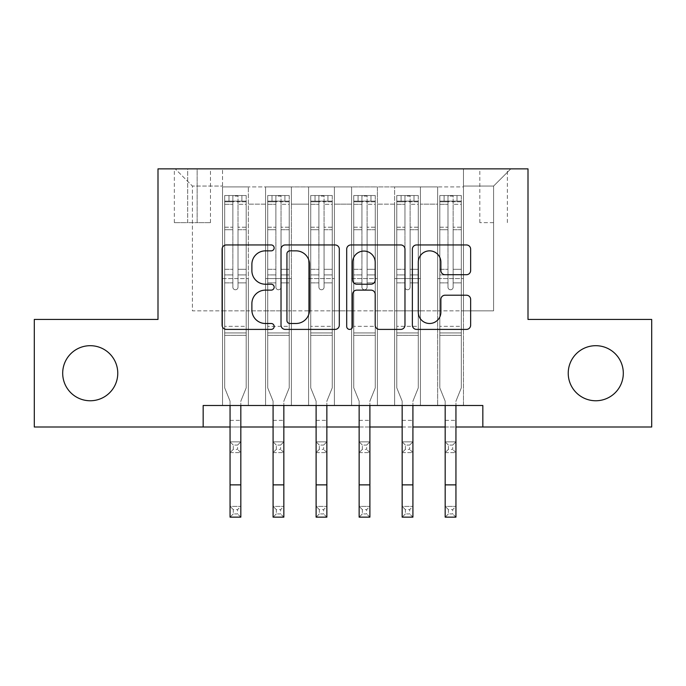 <?xml version="1.0" encoding="UTF-8"?>
<svg xmlns="http://www.w3.org/2000/svg" width="686" height="686" viewBox="0 0 686 686"><rect width="100%" height="100%" fill="white"/><g stroke="black" fill="none" stroke-linecap="round" stroke-linejoin="round"><path stroke-width="0.51" stroke-dasharray="3.43 2.57" d="M274.16 247.903A2.958 2.958 0 0 0 271.21 244.945L226.337 244.945A4.219 4.219 0 0 0 222.11 249.164L222.11 325.181A4.219 4.219 0 0 0 226.337 329.409L271.21 329.409A2.958 2.958 0 0 0 274.16 326.45A2.958 2.958 0 0 0 271.21 323.492L265.396 323.492A13.514 13.514 0 0 1 251.882 309.978L251.882 303.649A13.514 13.514 0 0 1 265.396 290.135L271.21 290.135A2.958 2.958 0 0 0 274.16 287.177A2.958 2.958 0 0 0 271.21 284.218L265.396 284.218A13.514 13.514 0 0 1 251.882 270.704L251.882 264.367A13.514 13.514 0 0 1 265.396 250.853L271.21 250.853A2.958 2.958 0 0 0 274.16 247.903M568.231 373.227A27.534 27.534 0 0 0 595.765 400.761A27.534 27.534 0 0 0 623.308 373.227A27.534 27.534 0 0 0 595.765 345.693A27.534 27.534 0 0 0 568.231 373.227M62.692 373.227A27.534 27.534 0 0 0 90.235 400.761A27.534 27.534 0 0 0 117.769 373.227A27.534 27.534 0 0 0 90.235 345.693A27.534 27.534 0 0 0 62.692 373.227M493.586 168.859L479.814 168.859L493.586 168.859M493.586 222.641L479.814 222.641L493.586 222.641M463.47 405.495L463.47 186.926L222.53 186.926L222.53 405.495L248.349 405.495L222.53 405.495L248.349 405.495L222.53 405.495L222.53 186.926L248.349 186.926L248.349 405.495L248.349 186.926L248.349 310.835L265.559 310.835L248.349 310.835L248.349 186.926L222.53 186.926L463.47 186.926L463.47 405.495L437.651 405.495L437.651 186.926L394.63 186.926L394.63 405.495L394.63 186.926L420.441 186.926L420.441 405.495L420.441 186.926L420.441 310.835L420.441 186.926L437.651 186.926L437.651 405.495L463.47 405.495L437.651 405.495L463.47 405.495L463.47 186.069L463.47 310.835L493.586 310.835L493.586 186.069L463.47 186.069L493.586 186.069L493.586 310.835L463.47 310.835L463.47 278.567L463.47 405.495M394.63 405.495L420.441 405.495L394.63 405.495L420.441 405.495L394.63 405.495L394.63 278.567L394.63 310.835L377.42 310.835L377.42 204.136L377.42 310.835L394.63 310.835L394.63 204.136L394.63 310.835L437.651 310.835L420.441 310.835L420.441 278.567L420.441 310.835L394.63 310.835L394.63 278.567L420.441 278.567L420.441 405.495L420.441 278.567L394.63 278.567L394.63 405.495M377.42 405.495L377.42 186.926L351.601 186.926L351.601 405.495L351.601 186.926L377.42 186.926L377.42 405.495L351.601 405.495L377.42 405.495L351.601 405.495L377.42 405.495L377.42 278.567L377.42 405.495M334.399 405.495L334.399 186.926L308.58 186.926L308.58 405.495L308.58 186.926L334.399 186.926L334.399 405.495L308.58 405.495L334.399 405.495L308.58 405.495L334.399 405.495L334.399 204.136L334.399 310.835L351.601 310.835L334.399 310.835L334.399 278.567L334.399 405.495M291.37 405.495L291.37 186.926L265.559 186.926L265.559 405.495L265.559 186.926L291.37 186.926L291.37 405.495L265.559 405.495L291.37 405.495L265.559 405.495L291.37 405.495L291.37 278.567L291.37 405.495M437.651 204.136L437.651 310.835L437.651 186.926L437.651 204.136L420.441 204.136L437.651 204.136M351.601 204.136L351.601 310.835L351.601 186.926L334.399 186.926L334.399 204.136L334.399 186.926L351.601 186.926L351.601 204.136L334.399 204.136L351.601 204.136M291.37 204.136L291.37 310.835L291.37 186.926L291.37 204.136L308.58 204.136L308.58 310.835L291.37 310.835L308.58 310.835L308.58 186.926L291.37 186.926L308.58 186.926L308.58 204.136L291.37 204.136M203.167 427.009L203.167 405.495L203.167 427.009L203.167 405.495L482.833 405.495L203.167 405.495L482.833 405.495L482.833 427.009L34.3 427.009L34.3 319.444L157.994 319.444L157.994 168.859L528.006 168.859L528.006 319.444L651.7 319.444L651.7 427.009L482.833 427.009L482.833 405.495L482.833 427.009M187.681 168.859L174.347 168.859L187.681 168.859L187.681 222.641L174.347 222.641L197.148 222.641L187.681 222.641L187.681 168.859M197.148 168.859L210.482 168.859L197.148 168.859L197.148 222.641L210.482 222.641L197.148 222.641L197.148 168.859M463.47 168.859L222.53 168.859L510.796 168.859L463.47 168.859L463.47 186.926L463.47 168.859M222.53 168.859L175.204 168.859L222.53 168.859L222.53 310.835L192.414 310.835L192.414 186.069L222.53 186.069L192.414 186.069L175.204 168.859L192.414 186.069L192.414 310.835L222.53 310.835L222.53 168.859M265.559 204.136L265.559 310.835L265.559 186.926L248.349 186.926L265.559 186.926L265.559 204.136L248.349 204.136L265.559 204.136M394.63 186.926L377.42 186.926L377.42 204.136L377.42 186.926L394.63 186.926L394.63 204.136L394.63 186.926M230.059 427.009L240.82 427.009M273.088 427.009L283.841 427.009M316.109 427.009L326.862 427.009M359.138 427.009L369.891 427.009M402.159 427.009L412.912 427.009M445.18 427.009L455.941 427.009M351.601 310.835L377.42 310.835L351.601 310.835L351.601 278.567L351.601 310.835M308.58 310.835L334.399 310.835L308.58 310.835L308.58 278.567L308.58 310.835M265.559 310.835L291.37 310.835L291.37 278.567L291.37 310.835L265.559 310.835L265.559 278.567L291.37 278.567L265.559 278.567L265.559 405.495L265.559 310.835M222.53 310.835L248.349 310.835L248.349 278.567L248.349 405.495L248.349 278.567L248.349 310.835L222.53 310.835L222.53 278.567L248.349 278.567L222.53 278.567L222.53 405.495L222.53 310.835M437.651 310.835L463.47 310.835L437.651 310.835L437.651 278.567L437.651 310.835M222.53 278.567L248.349 278.567L222.53 278.567M265.559 278.567L291.37 278.567L265.559 278.567M308.58 278.567L334.399 278.567L308.58 278.567L308.58 405.495L308.58 278.567L334.399 278.567L308.58 278.567M351.601 278.567L377.42 278.567L351.601 278.567L351.601 405.495L351.601 278.567L377.42 278.567L351.601 278.567M394.63 278.567L420.441 278.567L394.63 278.567M437.651 278.567L463.47 278.567L437.651 278.567L437.651 405.495L437.651 278.567L463.47 278.567L437.651 278.567M510.796 168.859L493.586 186.069L510.796 168.859M339.304 325.181L339.304 249.164A4.219 4.219 0 0 0 335.085 244.945L285.247 244.945A4.219 4.219 0 0 0 281.028 249.164L281.028 325.181A4.219 4.219 0 0 0 285.247 329.409L335.085 329.409A4.219 4.219 0 0 0 339.304 325.181M289.895 250.853A2.958 2.958 0 0 0 286.937 253.811L286.937 320.542A2.958 2.958 0 0 0 289.895 323.492L296.018 323.492A13.514 13.514 0 0 0 309.532 309.978L309.532 264.367A13.514 13.514 0 0 0 296.018 250.853L289.895 250.853M350.915 244.945L400.753 244.945A4.219 4.219 0 0 1 404.972 249.164L404.972 325.181A4.219 4.219 0 0 1 400.753 329.409L379.427 329.409A4.219 4.219 0 0 1 375.199 325.181L375.199 294.354A4.219 4.219 0 0 0 370.98 290.135L356.831 290.135A4.219 4.219 0 0 0 352.604 294.354L352.604 326.45A2.958 2.958 0 0 1 349.654 329.409A2.958 2.958 0 0 1 346.696 326.45L346.696 249.164A4.219 4.219 0 0 1 350.915 244.945M375.199 262.361A11.293 11.293 0 0 0 363.906 251.067A11.293 11.293 0 0 0 352.604 262.361L352.604 279.999A4.219 4.219 0 0 0 356.831 284.218L370.98 284.218A4.219 4.219 0 0 0 375.199 279.999L375.199 262.361M445.094 274.717L466.42 274.717A4.219 4.219 0 0 0 470.647 270.498L470.647 249.164A4.219 4.219 0 0 0 466.42 244.945L416.591 244.945A4.219 4.219 0 0 0 412.363 249.164L412.363 325.181A4.219 4.219 0 0 0 416.591 329.409L466.42 329.409A4.219 4.219 0 0 0 470.647 325.181L470.647 299.422A4.219 4.219 0 0 0 466.42 295.203L445.094 295.203A4.219 4.219 0 0 0 440.875 299.422L440.875 312.199A11.293 11.293 0 0 1 429.573 323.492A11.293 11.293 0 0 1 418.28 312.199L418.28 262.155A11.293 11.293 0 0 1 429.573 250.853A11.293 11.293 0 0 1 440.875 262.155L440.875 270.498A4.219 4.219 0 0 0 445.094 274.717M232.854 287.177A2.581 2.581 90 0 0 235.435 289.758A2.581 2.581 -90 0 1 232.854 287.177L232.854 282.864L232.854 287.177A2.581 2.581 -89.9 0 0 235.435 289.758A2.581 2.581 90 0 0 238.016 287.177A2.581 2.581 -90 0 1 235.435 289.758A2.581 2.581 -89.9 0 0 238.016 287.177L238.016 282.864L238.016 287.177A2.581 2.581 90.1 0 1 235.435 289.758A2.581 2.581 90.1 0 1 232.854 287.177L232.854 274.906L232.854 287.177M230.059 405.495L230.059 401.164L224.682 387.856L224.682 282.864L224.682 326.33L224.682 282.864L232.854 282.864L224.682 282.864L232.854 282.864L224.682 282.864L224.682 269.315L232.854 269.315L224.682 269.315L224.682 229.724L232.854 229.724L224.682 229.724L224.682 204.325L232.854 204.325L224.682 204.325L224.682 201.135L224.682 282.864L224.682 274.906L232.854 274.906L224.682 274.906L224.682 227.212L232.854 227.212L232.854 274.906L232.854 227.212L224.682 227.212L224.682 201.813L232.854 201.813L232.854 227.212L232.854 196.067L232.854 202.259L232.854 196.067L238.016 196.067L238.016 202.259C236.301 200.758 234.586 200.758 232.854 202.259L232.854 282.864L232.854 202.259C234.578 200.758 236.293 200.758 238.016 202.259L238.016 282.864L238.016 196.067L232.854 196.067L232.854 201.813L224.682 201.813L224.682 195.536L228.987 195.536L228.987 201.127L228.987 195.536L224.794 195.536L246.197 195.536L246.197 201.135L224.682 201.135L224.682 195.536L224.682 201.135L246.085 201.127L228.987 201.127L241.892 201.127L241.892 195.536L228.987 195.536L246.085 195.536L241.892 195.536L241.892 201.127L246.197 201.135L246.197 195.536L224.682 195.536L224.682 387.856L224.682 326.33L224.682 387.856L230.059 401.164L230.059 420.338L230.059 401.164L224.682 387.856L230.059 401.164L230.059 506.388L240.82 506.388L230.059 506.388L230.059 517.141L240.82 517.141L240.82 506.388L237.588 509.612L237.588 513.917L233.291 513.917L233.291 509.612L237.588 509.612M246.197 201.135L246.197 387.856L240.82 401.164L240.82 420.338L240.82 401.164L246.197 387.856L246.197 335.36L224.682 335.36L246.197 335.36L246.197 326.33L224.682 326.33L246.197 326.33L246.197 282.864L246.197 387.856L240.82 401.164L246.197 387.856L246.197 282.864L238.016 282.864L238.016 269.315L238.016 287.177L238.016 282.864L246.197 282.864L238.016 282.864L246.197 282.864L246.197 269.315L238.016 269.315L238.016 229.724L238.016 269.315L246.197 269.315L246.197 229.724L238.016 229.724L238.016 204.325L238.016 229.724L246.197 229.724L246.197 204.325L238.016 204.325L246.197 204.325L246.197 201.135M246.197 195.536L246.197 274.906L238.016 274.906L246.197 274.906L246.197 227.212L238.016 227.212L246.197 227.212L246.197 201.813L238.016 201.813L246.197 201.813L246.197 195.536M233.291 449.381L230.059 452.606L230.059 420.338L230.059 441.853L240.82 441.853L230.059 441.853L230.059 452.606L240.82 452.606L240.82 420.338L240.82 441.853L237.588 445.077L237.588 449.381L233.291 449.381L233.291 445.077L237.588 445.077M230.059 452.606L240.82 452.606L240.82 441.853M240.82 452.606L237.588 449.381M233.291 445.077L230.059 441.853M240.82 405.495L240.82 506.388M240.82 517.141L237.588 513.917M233.291 513.917L230.059 517.141M233.291 509.612L230.059 506.388M275.883 287.177A2.581 2.581 90 0 0 278.465 289.758A2.581 2.581 -90 0 1 275.883 287.177L275.883 282.864L275.883 287.177A2.581 2.581 -89.9 0 0 278.465 289.758A2.581 2.581 90 0 0 281.046 287.177A2.581 2.581 -90 0 1 278.465 289.758A2.581 2.581 -89.9 0 0 281.046 287.177L281.046 282.864L281.046 287.177A2.581 2.581 90.1 0 1 278.465 289.758A2.581 2.581 90.1 0 1 275.883 287.177L275.883 274.906L275.883 287.177M273.088 405.495L273.088 401.164L267.712 387.856L267.712 282.864L267.712 326.33L267.712 282.864L275.883 282.864L267.712 282.864L275.883 282.864L267.712 282.864L267.712 269.315L275.883 269.315L267.712 269.315L267.712 229.724L275.883 229.724L267.712 229.724L267.712 204.325L275.883 204.325L267.712 204.325L267.712 201.135L267.712 282.864L267.712 274.906L275.883 274.906L267.712 274.906L267.712 227.212L275.883 227.212L275.883 274.906L275.883 227.212L267.712 227.212L267.712 201.813L275.883 201.813L275.883 227.212L275.883 196.067L275.883 202.259L275.883 196.067L281.046 196.067L281.046 202.259C279.331 200.758 277.607 200.758 275.883 202.259L275.883 282.864L275.883 202.259C277.598 200.758 279.322 200.758 281.046 202.259L281.046 282.864L281.046 196.067L275.883 196.067L275.883 201.813L267.712 201.813L267.712 195.536L272.008 195.536L272.008 201.127L272.008 195.536L267.814 195.536L289.218 195.536L289.218 201.135L267.712 201.135L267.712 195.536L267.712 201.135L289.115 201.127L272.008 201.127L284.913 201.127L284.913 195.536L272.008 195.536L289.115 195.536L284.913 195.536L284.913 201.127L289.218 201.135L289.218 195.536L267.712 195.536L267.712 387.856L267.712 326.33L267.712 387.856L273.088 401.164L273.088 420.338L273.088 401.164L267.712 387.856L273.088 401.164L273.088 506.388L283.841 506.388L273.088 506.388L273.088 517.141L283.841 517.141L283.841 506.388L280.617 509.612L280.617 513.917L276.312 513.917L276.312 509.612L280.617 509.612M289.218 201.135L289.218 387.856L283.841 401.164L283.841 420.338L283.841 401.164L289.218 387.856L289.218 335.36L267.712 335.36L289.218 335.36L289.218 326.33L267.712 326.33L289.218 326.33L289.218 282.864L289.218 387.856L283.841 401.164L289.218 387.856L289.218 282.864L281.046 282.864L281.046 269.315L281.046 287.177L281.046 282.864L289.218 282.864L281.046 282.864L289.218 282.864L289.218 269.315L281.046 269.315L281.046 229.724L281.046 269.315L289.218 269.315L289.218 229.724L281.046 229.724L281.046 204.325L281.046 229.724L289.218 229.724L289.218 204.325L281.046 204.325L289.218 204.325L289.218 201.135M289.218 195.536L289.218 274.906L281.046 274.906L289.218 274.906L289.218 227.212L281.046 227.212L289.218 227.212L289.218 201.813L281.046 201.813L289.218 201.813L289.218 195.536M276.312 449.381L273.088 452.606L273.088 420.338L273.088 441.853L283.841 441.853L273.088 441.853L273.088 452.606L283.841 452.606L283.841 420.338L283.841 441.853L280.617 445.077L280.617 449.381L276.312 449.381L276.312 445.077L280.617 445.077M273.088 452.606L283.841 452.606L283.841 441.853M283.841 452.606L280.617 449.381M276.312 445.077L273.088 441.853M318.904 287.177A2.581 2.581 90 0 0 321.485 289.758A2.581 2.581 -90 0 1 318.904 287.177L318.904 282.864L318.904 287.177A2.581 2.581 -89.9 0 0 321.485 289.758A2.581 2.581 90 0 0 324.066 287.177A2.581 2.581 -90 0 1 321.485 289.758A2.581 2.581 -89.9 0 0 324.066 287.177L324.066 282.864L324.066 287.177A2.581 2.581 90.1 0 1 321.485 289.758A2.581 2.581 90.1 0 1 318.904 287.177L318.904 274.906L318.904 287.177M316.109 405.495L316.109 401.164L310.732 387.856L310.732 282.864L310.732 326.33L310.732 282.864L318.904 282.864L310.732 282.864L318.904 282.864L310.732 282.864L310.732 269.315L318.904 269.315L310.732 269.315L310.732 229.724L318.904 229.724L310.732 229.724L310.732 204.325L318.904 204.325L310.732 204.325L310.732 201.135L310.732 282.864L310.732 274.906L318.904 274.906L310.732 274.906L310.732 227.212L318.904 227.212L318.904 274.906L318.904 227.212L310.732 227.212L310.732 201.813L318.904 201.813L318.904 227.212L318.904 196.067L318.904 202.259L318.904 196.067L324.066 196.067L324.066 202.259C322.351 200.758 320.628 200.758 318.904 202.259L318.904 282.864L318.904 202.259C320.619 200.758 322.343 200.758 324.066 202.259L324.066 282.864L324.066 196.067L318.904 196.067L318.904 201.813L310.732 201.813L310.732 195.536L315.037 195.536L315.037 201.127L315.037 195.536L310.835 195.536L332.247 195.536L332.247 201.135L310.732 201.135L310.732 195.536L310.732 201.135L332.135 201.127L315.037 201.127L327.942 201.127L327.942 195.536L315.037 195.536L332.135 195.536L327.942 195.536L327.942 201.127L332.247 201.135L332.247 195.536L310.732 195.536L310.732 387.856L310.732 326.33L310.732 387.856L316.109 401.164L316.109 420.338L316.109 401.164L310.732 387.856L316.109 401.164L316.109 506.388L326.862 506.388L316.109 506.388L316.109 517.141L326.862 517.141L326.862 506.388L323.638 509.612L323.638 513.917L319.333 513.917L319.333 509.612L323.638 509.612M332.247 201.135L332.247 387.856L326.862 401.164L326.862 420.338L326.862 401.164L332.247 387.856L332.247 335.36L310.732 335.36L332.247 335.36L332.247 326.33L310.732 326.33L332.247 326.33L332.247 282.864L332.247 387.856L326.862 401.164L332.247 387.856L332.247 282.864L324.066 282.864L324.066 269.315L324.066 287.177L324.066 282.864L332.247 282.864L324.066 282.864L332.247 282.864L332.247 269.315L324.066 269.315L324.066 229.724L324.066 269.315L332.247 269.315L332.247 229.724L324.066 229.724L324.066 204.325L324.066 229.724L332.247 229.724L332.247 204.325L324.066 204.325L332.247 204.325L332.247 201.135M332.247 195.536L332.247 274.906L324.066 274.906L332.247 274.906L332.247 227.212L324.066 227.212L332.247 227.212L332.247 201.813L324.066 201.813L332.247 201.813L332.247 195.536M319.333 449.381L316.109 452.606L316.109 420.338L316.109 441.853L326.862 441.853L316.109 441.853L316.109 452.606L326.862 452.606L326.862 420.338L326.862 441.853L323.638 445.077L323.638 449.381L319.333 449.381L319.333 445.077L323.638 445.077M316.109 452.606L326.862 452.606L326.862 441.853M326.862 452.606L323.638 449.381M319.333 445.077L316.109 441.853M361.934 287.177A2.581 2.581 90 0 0 364.515 289.758A2.581 2.581 -90 0 1 361.934 287.177L361.934 282.864L361.934 287.177A2.581 2.581 -89.9 0 0 364.515 289.758A2.581 2.581 90 0 0 367.096 287.177A2.581 2.581 -90 0 1 364.515 289.758A2.581 2.581 -89.9 0 0 367.096 287.177L367.096 282.864L367.096 287.177A2.581 2.581 90.1 0 1 364.515 289.758A2.581 2.581 90.1 0 1 361.934 287.177L361.934 274.906L361.934 287.177M359.138 405.495L359.138 401.164L353.753 387.856L353.753 282.864L353.753 326.33L353.753 282.864L361.934 282.864L353.753 282.864L361.934 282.864L353.753 282.864L353.753 269.315L361.934 269.315L353.753 269.315L353.753 229.724L361.934 229.724L353.753 229.724L353.753 204.325L361.934 204.325L353.753 204.325L353.753 201.135L353.753 282.864L353.753 274.906L361.934 274.906L353.753 274.906L353.753 227.212L361.934 227.212L361.934 274.906L361.934 227.212L353.753 227.212L353.753 201.813L361.934 201.813L361.934 227.212L361.934 196.067L361.934 202.259L361.934 196.067L367.096 196.067L367.096 202.259C365.381 200.758 363.657 200.758 361.934 202.259L361.934 282.864L361.934 202.259C363.649 200.758 365.372 200.758 367.096 202.259L367.096 282.864L367.096 196.067L361.934 196.067L361.934 201.813L353.753 201.813L353.753 195.536L358.058 195.536L358.058 201.127L358.058 195.536L353.865 195.536L375.268 195.536L375.268 201.135L353.753 201.135L353.753 195.536L353.753 201.135L375.165 201.127L358.058 201.127L370.963 201.127L370.963 195.536L358.058 195.536L375.165 195.536L370.963 195.536L370.963 201.127L375.268 201.135L375.268 195.536L353.753 195.536L353.753 387.856L353.753 326.33L353.753 387.856L359.138 401.164L359.138 420.338L359.138 401.164L353.753 387.856L359.138 401.164L359.138 506.388L369.891 506.388L359.138 506.388L359.138 517.141L369.891 517.141L369.891 506.388L366.667 509.612L366.667 513.917L362.362 513.917L362.362 509.612L366.667 509.612M375.268 201.135L375.268 387.856L369.891 401.164L369.891 420.338L369.891 401.164L375.268 387.856L375.268 335.36L353.753 335.36L375.268 335.36L375.268 326.33L353.753 326.33L375.268 326.33L375.268 282.864L375.268 387.856L369.891 401.164L375.268 387.856L375.268 282.864L367.096 282.864L367.096 269.315L367.096 287.177L367.096 282.864L375.268 282.864L367.096 282.864L375.268 282.864L375.268 269.315L367.096 269.315L367.096 229.724L367.096 269.315L375.268 269.315L375.268 229.724L367.096 229.724L367.096 204.325L367.096 229.724L375.268 229.724L375.268 204.325L367.096 204.325L375.268 204.325L375.268 201.135M375.268 195.536L375.268 274.906L367.096 274.906L375.268 274.906L375.268 227.212L367.096 227.212L375.268 227.212L375.268 201.813L367.096 201.813L375.268 201.813L375.268 195.536M362.362 449.381L359.138 452.606L359.138 420.338L359.138 441.853L369.891 441.853L359.138 441.853L359.138 452.606L369.891 452.606L369.891 420.338L369.891 441.853L366.667 445.077L366.667 449.381L362.362 449.381L362.362 445.077L366.667 445.077M359.138 452.606L369.891 452.606L369.891 441.853M369.891 452.606L366.667 449.381M362.362 445.077L359.138 441.853M404.954 287.177A2.581 2.581 90 0 0 407.535 289.758A2.581 2.581 -90 0 1 404.954 287.177L404.954 282.864L404.954 287.177A2.581 2.581 -89.9 0 0 407.535 289.758A2.581 2.581 90 0 0 410.117 287.177A2.581 2.581 -90 0 1 407.535 289.758A2.581 2.581 -89.9 0 0 410.117 287.177L410.117 282.864L410.117 287.177A2.581 2.581 90.1 0 1 407.535 289.758A2.581 2.581 90.1 0 1 404.954 287.177L404.954 274.906L404.954 287.177M402.159 405.495L402.159 401.164L396.782 387.856L396.782 282.864L396.782 326.33L396.782 282.864L404.954 282.864L396.782 282.864L404.954 282.864L396.782 282.864L396.782 269.315L404.954 269.315L396.782 269.315L396.782 229.724L404.954 229.724L396.782 229.724L396.782 204.325L404.954 204.325L396.782 204.325L396.782 201.135L396.782 282.864L396.782 274.906L404.954 274.906L396.782 274.906L396.782 227.212L404.954 227.212L404.954 274.906L404.954 227.212L396.782 227.212L396.782 201.813L404.954 201.813L404.954 227.212L404.954 196.067L404.954 202.259L404.954 196.067L410.117 196.067L410.117 202.259C408.402 200.758 406.678 200.758 404.954 202.259L404.954 282.864L404.954 202.259C406.669 200.758 408.393 200.758 410.117 202.259L410.117 282.864L410.117 196.067L404.954 196.067L404.954 201.813L396.782 201.813L396.782 195.536L401.087 195.536L401.087 201.127L401.087 195.536L396.885 195.536L418.289 195.536L418.289 201.135L396.782 201.135L396.782 195.536L396.782 201.135L418.186 201.127L401.087 201.127L413.992 201.127L413.992 195.536L401.087 195.536L418.186 195.536L413.992 195.536L413.992 201.127L418.289 201.135L418.289 195.536L396.782 195.536L396.782 387.856L396.782 326.33L396.782 387.856L402.159 401.164L402.159 420.338L402.159 401.164L396.782 387.856L402.159 401.164L402.159 506.388L412.912 506.388L402.159 506.388L402.159 517.141L412.912 517.141L412.912 506.388L409.688 509.612L409.688 513.917L405.383 513.917L405.383 509.612L409.688 509.612M418.289 201.135L418.289 387.856L412.912 401.164L412.912 420.338L412.912 401.164L418.289 387.856L418.289 335.36L396.782 335.36L418.289 335.36L418.289 326.33L396.782 326.33L418.289 326.33L418.289 282.864L418.289 387.856L412.912 401.164L418.289 387.856L418.289 282.864L410.117 282.864L410.117 269.315L410.117 287.177L410.117 282.864L418.289 282.864L410.117 282.864L418.289 282.864L418.289 269.315L410.117 269.315L410.117 229.724L410.117 269.315L418.289 269.315L418.289 229.724L410.117 229.724L410.117 204.325L410.117 229.724L418.289 229.724L418.289 204.325L410.117 204.325L418.289 204.325L418.289 201.135M418.289 195.536L418.289 274.906L410.117 274.906L418.289 274.906L418.289 227.212L410.117 227.212L418.289 227.212L418.289 201.813L410.117 201.813L418.289 201.813L418.289 195.536M405.383 449.381L402.159 452.606L402.159 420.338L402.159 441.853L412.912 441.853L402.159 441.853L402.159 452.606L412.912 452.606L412.912 420.338L412.912 441.853L409.688 445.077L409.688 449.381L405.383 449.381L405.383 445.077L409.688 445.077M402.159 452.606L412.912 452.606L412.912 441.853M412.912 452.606L409.688 449.381M405.383 445.077L402.159 441.853M283.841 405.495L283.841 506.388M283.841 517.141L280.617 513.917M276.312 513.917L273.088 517.141M276.312 509.612L273.088 506.388M326.862 405.495L326.862 506.388M326.862 517.141L323.638 513.917M319.333 513.917L316.109 517.141M319.333 509.612L316.109 506.388M369.891 405.495L369.891 506.388M369.891 517.141L366.667 513.917M362.362 513.917L359.138 517.141M362.362 509.612L359.138 506.388M412.912 405.495L412.912 506.388M412.912 517.141L409.688 513.917M405.383 513.917L402.159 517.141M405.383 509.612L402.159 506.388M447.984 287.177A2.581 2.581 90 0 0 450.565 289.758A2.581 2.581 -90 0 1 447.984 287.177L447.984 282.864L447.984 287.177A2.581 2.581 -89.9 0 0 450.565 289.758A2.581 2.581 90 0 0 453.146 287.177A2.581 2.581 -90 0 1 450.565 289.758A2.581 2.581 -89.9 0 0 453.146 287.177L453.146 282.864L453.146 287.177A2.581 2.581 90.1 0 1 450.565 289.758A2.581 2.581 90.1 0 1 447.984 287.177L447.984 274.906L447.984 287.177M445.18 405.495L445.18 401.164L439.803 387.856L439.803 282.864L439.803 326.33L439.803 282.864L447.984 282.864L439.803 282.864L447.984 282.864L439.803 282.864L439.803 269.315L447.984 269.315L439.803 269.315L439.803 229.724L447.984 229.724L439.803 229.724L439.803 204.325L447.984 204.325L439.803 204.325L439.803 201.135L439.803 282.864L439.803 274.906L447.984 274.906L439.803 274.906L439.803 227.212L447.984 227.212L447.984 274.906L447.984 227.212L439.803 227.212L439.803 201.813L447.984 201.813L447.984 227.212L447.984 196.067L447.984 202.259L447.984 196.067L453.146 196.067L453.146 202.259C451.422 200.758 449.707 200.758 447.984 202.259L447.984 282.864L447.984 202.259C449.699 200.758 451.414 200.758 453.146 202.259L453.146 282.864L453.146 196.067L447.984 196.067L447.984 201.813L439.803 201.813L439.803 195.536L444.108 195.536L444.108 201.127L444.108 195.536L439.915 195.536L461.318 195.536L461.318 201.135L439.803 201.135L439.803 195.536L439.803 201.135L461.206 201.127L444.108 201.127L457.013 201.127L457.013 195.536L444.108 195.536L461.206 195.536L457.013 195.536L457.013 201.127L461.318 201.135L461.318 195.536L439.803 195.536L439.803 387.856L439.803 326.33L439.803 387.856L445.18 401.164L445.18 420.338L445.18 401.164L439.803 387.856L445.18 401.164L445.18 506.388L455.941 506.388L445.18 506.388L445.18 517.141L455.941 517.141L455.941 506.388L452.709 509.612L452.709 513.917L448.412 513.917L448.412 509.612L452.709 509.612M461.318 201.135L461.318 387.856L455.941 401.164L455.941 420.338L455.941 401.164L461.318 387.856L461.318 335.36L439.803 335.36L461.318 335.36L461.318 326.33L439.803 326.33L461.318 326.33L461.318 282.864L461.318 387.856L455.941 401.164L461.318 387.856L461.318 282.864L453.146 282.864L453.146 269.315L453.146 287.177L453.146 282.864L461.318 282.864L453.146 282.864L461.318 282.864L461.318 269.315L453.146 269.315L453.146 229.724L453.146 269.315L461.318 269.315L461.318 229.724L453.146 229.724L453.146 204.325L453.146 229.724L461.318 229.724L461.318 204.325L453.146 204.325L461.318 204.325L461.318 201.135M461.318 195.536L461.318 274.906L453.146 274.906L461.318 274.906L461.318 227.212L453.146 227.212L461.318 227.212L461.318 201.813L453.146 201.813L461.318 201.813L461.318 195.536M448.412 449.381L445.18 452.606L445.18 420.338L445.18 441.853L455.941 441.853L445.18 441.853L445.18 452.606L455.941 452.606L455.941 420.338L455.941 441.853L452.709 445.077L452.709 449.381L448.412 449.381L448.412 445.077L452.709 445.077M445.18 452.606L455.941 452.606L455.941 441.853M455.941 452.606L452.709 449.381M448.412 445.077L445.18 441.853M455.941 405.495L455.941 506.388M455.941 517.141L452.709 513.917M448.412 513.917L445.18 517.141M448.412 509.612L445.18 506.388M394.63 204.136L377.42 204.136L394.63 204.136M230.059 420.338L240.82 420.338L230.059 420.338M246.197 332.942L224.682 332.942L246.197 332.942M232.854 202.259L232.854 196.067M224.794 195.536L246.085 195.536M246.085 201.127L224.794 201.127M230.059 484.873L240.82 484.873M238.016 202.259L238.016 196.067M273.088 420.338L283.841 420.338L273.088 420.338M289.218 332.942L267.712 332.942L289.218 332.942M275.883 202.259L275.883 196.067M316.109 420.338L326.862 420.338L316.109 420.338M332.247 332.942L310.732 332.942L332.247 332.942M318.904 202.259L318.904 196.067M359.138 420.338L369.891 420.338L359.138 420.338M375.268 332.942L353.753 332.942L375.268 332.942M361.934 202.259L361.934 196.067M402.159 420.338L412.912 420.338L402.159 420.338M418.289 332.942L396.782 332.942L418.289 332.942M404.954 202.259L404.954 196.067M267.814 195.536L289.115 195.536M289.115 201.127L267.814 201.127M273.088 484.873L283.841 484.873M281.046 202.259L281.046 196.067M310.835 195.536L332.135 195.536M332.135 201.127L310.835 201.127M316.109 484.873L326.862 484.873M324.066 202.259L324.066 196.067M353.865 195.536L375.165 195.536M375.165 201.127L353.865 201.127M359.138 484.873L369.891 484.873M367.096 202.259L367.096 196.067M396.885 195.536L418.186 195.536M418.186 201.127L396.885 201.127M402.159 484.873L412.912 484.873M410.117 202.259L410.117 196.067M445.18 420.338L455.941 420.338L445.18 420.338M461.318 332.942L439.803 332.942L461.318 332.942M447.984 202.259L447.984 196.067M439.915 195.536L461.206 195.536M461.206 201.127L439.915 201.127M445.18 484.873L455.941 484.873M453.146 202.259L453.146 196.067M479.814 222.641L479.814 168.859M174.347 222.641L174.347 168.859M210.482 222.641L210.482 168.859M507.357 222.641L507.357 168.859"/><path stroke-width="1.03" d="M274.16 247.903A2.958 2.958 0 0 0 271.21 244.945L226.337 244.945A4.219 4.219 0 0 0 222.11 249.164L222.11 325.181A4.219 4.219 0 0 0 226.337 329.409L271.21 329.409A2.958 2.958 0 0 0 274.16 326.45A2.958 2.958 0 0 0 271.21 323.492L265.396 323.492A13.514 13.514 0 0 1 251.882 309.978L251.882 303.649A13.514 13.514 0 0 1 265.396 290.135L271.21 290.135A2.958 2.958 0 0 0 274.16 287.177A2.958 2.958 0 0 0 271.21 284.218L265.396 284.218A13.514 13.514 0 0 1 251.882 270.704L251.882 264.367A13.514 13.514 0 0 1 265.396 250.853L271.21 250.853A2.958 2.958 0 0 0 274.16 247.903M568.231 373.227A27.534 27.534 0 0 0 595.765 400.761A27.534 27.534 0 0 0 623.308 373.227A27.534 27.534 0 0 0 595.765 345.693A27.534 27.534 0 0 0 568.231 373.227M62.692 373.227A27.534 27.534 0 0 0 90.235 400.761A27.534 27.534 0 0 0 117.769 373.227A27.534 27.534 0 0 0 90.235 345.693A27.534 27.534 0 0 0 62.692 373.227M466.42 274.717A4.219 4.219 0 0 0 470.647 270.498L470.647 249.164A4.219 4.219 0 0 0 466.42 244.945L416.591 244.945A4.219 4.219 0 0 0 412.363 249.164L412.363 325.181A4.219 4.219 0 0 0 416.591 329.409L466.42 329.409A4.219 4.219 0 0 0 470.647 325.181L470.647 299.422A4.219 4.219 0 0 0 466.42 295.203L445.094 295.203A4.219 4.219 0 0 0 440.875 299.422L440.875 312.199A11.293 11.293 0 0 1 429.573 323.492A11.293 11.293 0 0 1 418.28 312.199L418.28 262.155A11.293 11.293 0 0 1 429.573 250.853A11.293 11.293 0 0 1 440.875 262.155L440.875 270.498A4.219 4.219 0 0 0 445.094 274.717L466.42 274.717M203.167 427.009L34.3 427.009L34.3 319.444L157.994 319.444L157.994 168.859L528.006 168.859L528.006 319.444L651.7 319.444L651.7 427.009L482.833 427.009L482.833 405.495L203.167 405.495L203.167 427.009L230.059 427.009M339.304 249.164A4.219 4.219 0 0 0 335.085 244.945L285.247 244.945A4.219 4.219 0 0 0 281.028 249.164L281.028 325.181A4.219 4.219 0 0 0 285.247 329.409L335.085 329.409A4.219 4.219 0 0 0 339.304 325.181L339.304 249.164M350.915 244.945L400.753 244.945A4.219 4.219 0 0 1 404.972 249.164L404.972 325.181A4.219 4.219 0 0 1 400.753 329.409L379.427 329.409A4.219 4.219 0 0 1 375.199 325.181L375.199 294.354A4.219 4.219 0 0 0 370.98 290.135L356.831 290.135A4.219 4.219 0 0 0 352.604 294.354L352.604 326.45A2.958 2.958 0 0 1 349.654 329.409A2.958 2.958 0 0 1 346.696 326.45L346.696 249.164A4.219 4.219 0 0 1 350.915 244.945M240.82 427.009L273.088 427.009M283.841 427.009L316.109 427.009M326.862 427.009L359.138 427.009M369.891 427.009L402.159 427.009M412.912 427.009L445.18 427.009M455.941 427.009L482.833 427.009M289.895 250.853A2.958 2.958 0 0 0 286.937 253.811L286.937 320.542A2.958 2.958 0 0 0 289.895 323.492L296.018 323.492A13.514 13.514 0 0 0 309.532 309.978L309.532 264.367A13.514 13.514 0 0 0 296.018 250.853L289.895 250.853M375.199 262.361A11.293 11.293 0 0 0 363.906 251.067A11.293 11.293 0 0 0 352.604 262.361L352.604 279.999A4.219 4.219 0 0 0 356.831 284.218L370.98 284.218A4.219 4.219 0 0 0 375.199 279.999L375.199 262.361M230.059 484.873L240.82 484.873L240.82 517.141L230.059 517.141L230.059 405.495M240.82 484.873L240.82 405.495M273.088 484.873L283.841 484.873L283.841 517.141L273.088 517.141L273.088 405.495M283.841 484.873L283.841 405.495M316.109 484.873L326.862 484.873L326.862 517.141L316.109 517.141L316.109 405.495M326.862 484.873L326.862 405.495M359.138 484.873L369.891 484.873L369.891 517.141L359.138 517.141L359.138 405.495M369.891 484.873L369.891 405.495M402.159 484.873L412.912 484.873L412.912 517.141L402.159 517.141L402.159 405.495M412.912 484.873L412.912 405.495M445.18 484.873L455.941 484.873L455.941 517.141L445.18 517.141L445.18 405.495M455.941 484.873L455.941 405.495"/></g></svg>
